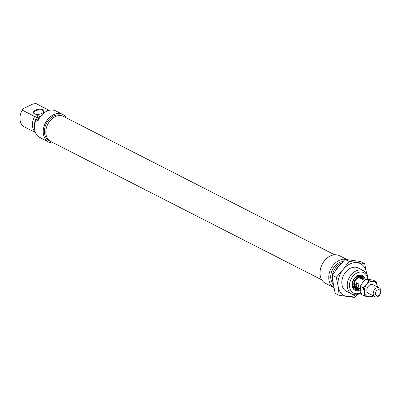 <?xml version="1.0" encoding="UTF-8"?>
<svg xmlns="http://www.w3.org/2000/svg" width="401" height="401" viewBox="0 0 401 401"><rect width="100%" height="100%" fill="white"/><g stroke="black" fill="none" stroke-linecap="round" stroke-linejoin="round"><path stroke-width="0.6" d="M62.646 116.064L62.025 115.749A14.015 10.416 117 0 0 53.699 116.009A14.015 10.416 117 0 0 44.656 128.576A14.015 10.416 117 0 0 49.283 140.711L49.904 141.027M41.955 113.408A5.378 2.521 170.9 0 1 34.461 113.814A5.378 2.521 170.9 0 1 35.544 110.135A5.378 2.521 170.9 0 1 42.2 109.403A5.378 2.521 170.9 0 1 43.458 112.375A5.378 2.521 170.9 0 1 41.955 113.408M43.263 112.561A4.887 2.291 -9.1 0 0 43.644 111.428A4.887 2.291 -9.1 0 0 40.812 109.844A4.887 2.291 -9.1 0 0 35.905 110.711A4.887 2.291 -9.1 0 0 33.99 112.972A4.887 2.291 -9.1 0 0 34.707 113.934M65.754 117.588L65.644 116.891A15.479 11.504 117 0 0 62.691 114.44A15.479 11.504 117 0 0 53.493 114.731A15.479 11.504 117 0 0 43.503 128.611A15.479 11.504 117 0 0 48.616 142.019A15.479 11.504 117 0 0 53.528 142.941M49.233 110.335A13.038 9.689 117 0 0 48.797 110.095L36.331 103.729A13.038 9.689 117 0 0 35.854 103.508L32.712 104.07L23.423 108.571L22.22 110.12L34.687 116.485L37.889 115.573L39.834 116.566L37.273 117.804L38.732 118.546L36.055 119.844L38 120.836A15.479 11.504 -63 0 1 46.691 111.262A15.479 11.504 -63 0 1 55.894 110.972L62.691 114.44M36.055 119.844A15.479 11.504 117 0 0 38.787 136.896L40.732 137.889A15.479 11.504 -63 0 0 41.819 138.551L48.616 142.019M22.22 110.12A13.038 9.689 117 0 0 24.476 126.952L35.463 132.561M34.687 116.485A13.038 9.689 117 0 0 35.313 132.18M48.797 110.095A13.038 9.689 117 0 0 48.321 109.874L35.854 103.508M46.406 111.443L48.321 109.874M36.316 119.719A13.038 9.689 -63 0 1 37.273 117.804M34.581 125.418A11.163 8.296 -63 0 1 37.889 115.573M360.404 289.743A8.231 6.115 -63 0 1 359.812 290.063A8.231 6.115 -63 0 1 352.153 286.043A8.231 6.115 -63 0 1 357.512 275.713A8.231 6.115 -63 0 1 365.191 279.873M364.088 280.169A7.413 5.509 117 0 0 361.547 276.033A7.413 5.509 117 0 0 357.141 276.174A7.413 5.509 117 0 0 352.359 282.82A7.413 5.509 117 0 0 354.805 289.241A7.413 5.509 117 0 0 359.211 289.106A7.413 5.509 117 0 0 359.642 288.875M367.772 279.226A11.408 8.476 117 0 0 357.065 272.941A11.408 8.476 117 0 0 349.642 287.261A11.408 8.476 117 0 0 360.253 292.835A11.408 8.476 117 0 0 360.95 292.464M361.06 292.865A13.038 9.689 -63 0 1 359.512 293.763A13.038 9.689 -63 0 1 351.762 294.003A13.038 9.689 -63 0 1 347.461 282.71A13.038 9.689 -63 0 1 355.867 271.021A13.038 9.689 -63 0 1 363.617 270.78A13.038 9.689 -63 0 1 368.158 279.261M346.399 259.497A15.479 11.504 -63 0 0 339.015 260.465A15.479 11.504 -63 0 0 329.056 274.214A15.479 11.504 -63 0 0 333.963 287.657L325.401 283.291A15.479 11.504 -63 0 1 320.289 269.883A15.479 11.504 -63 0 1 330.279 256.003A15.479 11.504 -63 0 1 339.477 255.718L347.005 259.557M341.742 262.941A13.038 9.689 117 0 0 340.815 263.342A13.038 9.689 117 0 0 332.384 275.156M342.975 261.572A13.038 9.689 117 0 0 339.361 262.595A13.038 9.689 117 0 0 331.296 272.765A13.038 9.689 117 0 0 333.336 284.159M332.334 275.482A13.038 9.689 117 0 0 333.046 282.239M338.639 266.585A11.163 8.296 117 0 0 335.126 271.181M362.364 279.286A5.644 4.195 117 0 0 361.837 278.459A5.644 4.195 117 0 0 356.083 278.73A5.644 4.195 117 0 0 353.762 284.494A5.644 4.195 117 0 0 356.94 288.058A5.644 4.195 117 0 0 357.918 287.998M364.604 280.429L360.494 278.334A4.887 3.634 117 0 0 356.374 279.261A4.887 3.634 117 0 0 356.048 287.046L360.339 289.231M324.419 260.81A14.07 10.456 117 0 0 322.895 262.941A14.07 10.456 117 0 0 320.695 268.109M334.564 254.79L63.508 116.44A14.07 10.456 117 0 0 48.536 122.906A14.07 10.456 117 0 0 50.716 141.508L321.772 279.858M377.632 289.958A3.258 2.421 117 0 0 375.506 294.048A3.258 2.421 117 0 0 378.539 295.642A3.258 2.421 117 0 0 380.664 291.552A3.258 2.421 117 0 0 377.632 289.958M377.797 296.57A4.887 3.634 -63 0 1 374.89 296.66A4.887 3.634 -63 0 1 373.276 292.424A4.887 3.634 -63 0 1 376.429 288.043A4.887 3.634 -63 0 1 379.336 287.953A4.887 3.634 -63 0 1 380.95 292.184A4.887 3.634 -63 0 1 377.797 296.57M356.314 282.73L358.945 284.073A4.887 3.634 117 0 0 359.702 288.79L357.07 287.447C355.602 286.098 355.346 284.525 356.314 282.73L357.07 287.447M347.386 291.768A13.118 9.749 -63 0 1 345.577 272.274A13.118 9.749 -63 0 1 359.241 268.55M355.822 294.79A17.925 13.318 -63 0 1 347.431 296.64A17.925 13.318 -63 0 1 338.173 286.535A17.925 13.318 -63 0 1 343.096 269.562A17.925 13.318 -63 0 1 357.266 262.69A17.925 13.318 -63 0 1 366.524 272.795A17.925 13.318 -63 0 1 366.634 273.607M366.654 273.642L364.634 263.542L349.015 261.387L343.096 269.562L336.289 277.286L338.173 286.535L339.176 295.337L354.795 297.492L357.587 294.484M339.176 295.337L335.206 293.311L333.316 284.058L332.314 275.261L338.238 267.086L345.045 259.362L360.664 261.517L364.634 263.542M345.045 259.362L349.015 261.387M332.314 275.261L336.289 277.286M377.336 286.931A8.145 6.055 117 0 0 377.246 285.958A8.145 6.055 117 0 0 373.035 281.367L376.153 281.637L373.136 280.098L366.038 279.116L362.71 282.51L360.248 286.344L360.474 290.224L361.567 294.55L364.579 296.088L364.359 292.209A8.145 6.055 117 0 0 368.564 296.8A8.145 6.055 117 0 0 371.938 296.189A8.145 6.055 117 0 0 372.895 295.642M373.115 295.753L371.682 297.066L364.579 296.088M368.995 293.652A4.927 3.664 -63 0 1 366.885 289.507A4.927 3.664 -63 0 1 370.113 284.785A4.927 3.664 -63 0 1 373.441 284.946M373.035 281.367A8.145 6.055 117 0 0 366.594 284.489A8.145 6.055 117 0 0 364.359 292.209L363.266 287.883L366.594 284.489L369.055 280.66L373.035 281.367M376.153 281.637L377.376 286.951M366.038 279.116L369.055 280.66M360.248 286.344L363.266 287.883M363.116 279.672A7.413 5.509 117 0 0 361.045 275.823L363.146 279.687M358.7 288.394L354.339 288.966A7.413 5.509 117 0 0 358.669 288.379M353.847 288.565A7.253 5.388 117 0 0 358.624 288.359M363.07 279.647A7.253 5.388 117 0 0 360.434 275.657M362.278 279.121A6.456 4.797 117 0 0 356.579 276.479M352.248 284.961A6.456 4.797 117 0 0 357.737 288.028M361.837 278.459L361.301 277.823A5.985 4.446 117 0 0 355.196 278.109A5.985 4.446 117 0 0 352.735 284.219A5.985 4.446 117 0 0 356.103 287.998L356.94 288.058M363.617 270.78L357.311 267.562M351.762 294.003L345.456 290.785M361.151 278.906L360.329 278.249M368.158 293.226L374.89 296.66M372.604 284.515L379.336 287.953"/></g></svg>
